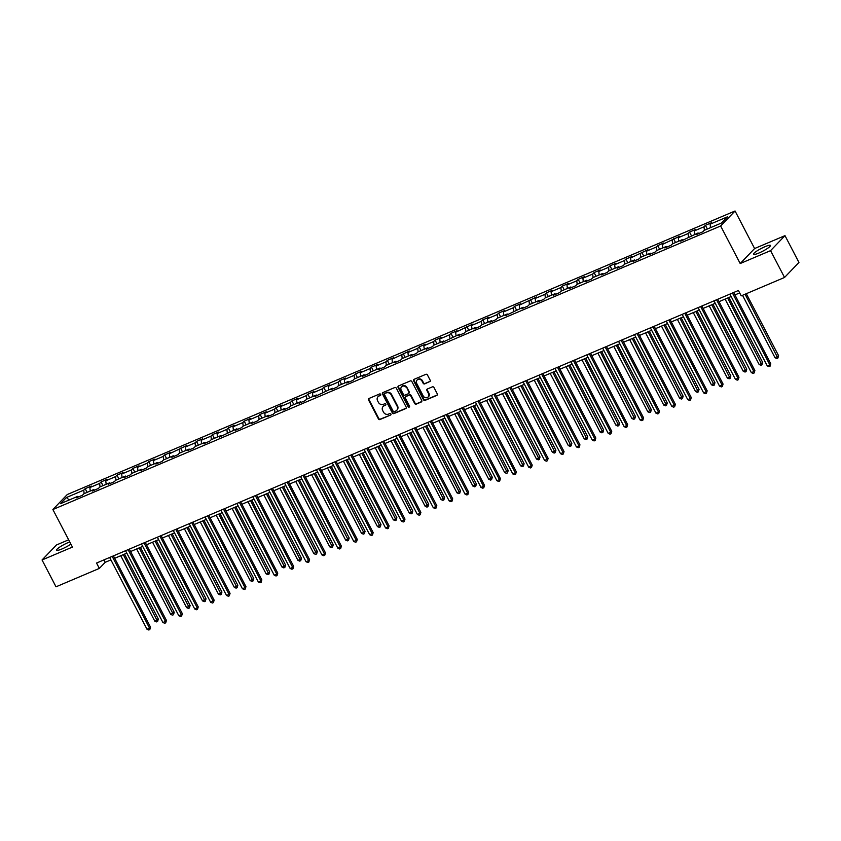 <?xml version="1.0" encoding="UTF-8"?>
<svg xmlns="http://www.w3.org/2000/svg" width="841" height="841" viewBox="0 0 841 841"><rect width="100%" height="100%" fill="white"/><g stroke="black" fill="none" stroke-linecap="round" stroke-linejoin="round"><path stroke-width="1.26" d="M380.71 394.397A0.841 0.746 -136.2 0 0 379.627 393.956L368.999 398.466A1.198 1.072 -136.2 0 0 368.547 399.948L378.408 418.902A1.198 1.072 -136.2 0 0 379.964 419.533L390.592 415.023A0.841 0.746 -136.2 0 0 390.907 413.982A0.841 0.746 -136.2 0 0 389.825 413.541L388.447 414.129A3.848 3.427 -136.2 0 1 383.496 412.122L382.676 410.534A3.848 3.427 -136.2 0 1 384.116 405.804L385.493 405.225A0.841 0.746 -136.2 0 0 385.809 404.185A0.841 0.746 -136.2 0 0 384.726 403.754L383.349 404.332A3.848 3.427 -136.2 0 1 378.397 402.324L377.577 400.747A3.848 3.427 -136.2 0 1 379.018 396.016L380.395 395.428A0.841 0.746 -136.2 0 0 380.71 394.397M765.016 246.686A9.566 1.556 -27.5 0 0 753.494 254.266A9.566 1.556 -27.5 0 0 758.939 253.015A9.566 1.556 -27.5 0 0 770.461 245.435A9.566 1.556 -27.5 0 0 765.016 246.686M69.761 541.94A9.566 1.556 -27.5 0 0 68.1 542.603A9.566 1.556 -27.5 0 0 56.578 550.182A9.566 1.556 -27.5 0 0 62.024 548.931A9.566 1.556 -27.5 0 0 70.886 544.116M429.751 381.74A1.198 1.072 -136.2 0 0 430.203 380.258L427.438 374.939A1.198 1.072 -136.2 0 0 425.882 374.319L414.077 379.333A1.198 1.072 -136.2 0 0 413.625 380.805L423.496 399.759A1.198 1.072 -136.2 0 0 425.041 400.39L436.847 395.375A1.198 1.072 -136.2 0 0 437.299 393.903L433.956 387.47A1.198 1.072 -136.2 0 0 432.411 386.849L427.354 388.994A1.198 1.072 -136.2 0 0 426.902 390.466L428.563 393.662A3.217 2.859 -136.2 0 1 423.212 395.932L416.715 383.454A3.217 2.859 -136.2 0 1 422.066 381.173L423.149 383.254A1.198 1.072 -136.2 0 0 424.694 383.885L430.14 381.33A1.198 1.072 -136.2 0 0 430.235 381.288M740.196 263.538L770.577 250.639L784.537 277.467L798.95 262.455L784.989 235.638L754.608 248.537L735.055 210.986L720.642 225.987L740.196 263.538L754.608 248.537M68.647 539.806L56.463 544.979L42.05 559.98L72.431 547.081L52.878 509.53L720.642 225.987M42.05 559.98L56.011 586.808L99.343 568.411L105.188 562.324L110.907 559.896M784.537 277.467L741.205 295.864L738.419 290.492L96.547 563.039L99.343 568.411M396.311 388.153A1.198 1.072 -136.2 0 0 394.765 387.533L382.96 392.547A1.198 1.072 -136.2 0 0 382.508 394.019L392.369 412.973A1.198 1.072 -136.2 0 0 393.924 413.604L405.73 408.589A1.198 1.072 -136.2 0 0 406.182 407.118L396.311 388.153M398.518 385.935L410.324 380.92A1.198 1.072 -136.2 0 1 411.869 381.551L421.74 400.505A1.198 1.072 -136.2 0 1 421.288 401.987L416.232 404.132A1.198 1.072 -136.2 0 1 414.687 403.501L410.681 395.817A1.198 1.072 -136.2 0 0 409.136 395.186L405.783 396.605A1.198 1.072 -136.2 0 0 405.33 398.087L409.493 406.087A0.841 0.746 -136.2 0 1 408.095 406.687L398.066 387.417A1.198 1.072 -136.2 0 1 398.518 385.935M735.055 210.986L67.291 494.519L52.878 509.53M705.42 225.304L704.001 226.786L694.214 230.949L695.633 229.467L689.515 232.063L688.096 233.546L678.309 237.698L679.728 236.216L662.403 244.447L663.822 242.965L657.704 245.572L656.285 247.044L646.498 251.207L647.917 249.724L630.592 257.956L632.022 256.473L625.904 259.07L624.474 260.552L614.687 264.705L616.117 263.233L609.998 265.83L608.579 267.301L598.792 271.464L600.211 269.982L594.093 272.579L592.674 274.061L582.887 278.213L584.306 276.731L578.188 279.328L576.768 280.81L566.981 284.973L568.4 283.491L562.282 286.087L560.863 287.569L551.076 291.722L552.495 290.24L546.377 292.836L544.957 294.318L535.17 298.471L536.59 296.999L519.265 305.23L520.695 303.748L514.576 306.345L513.147 307.827L503.36 311.979L504.789 310.497L498.671 313.094L497.252 314.576L487.465 318.728L488.884 317.257L482.766 319.853L481.346 321.336L471.559 325.488L472.978 324.006L455.654 332.237L457.073 330.755L450.955 333.351L449.536 334.834L439.748 338.997L441.168 337.514L435.049 340.111L433.63 341.593L423.843 345.746L425.262 344.263L419.144 346.86L417.725 348.342L407.938 352.495L409.357 351.023L392.032 359.254L393.462 357.772L387.344 360.369L385.924 361.851L376.137 366.003L377.556 364.521L371.438 367.118L370.019 368.6L360.232 372.752L361.651 371.28L355.533 373.877L354.114 375.359L344.326 379.512L345.746 378.03L339.627 380.626L338.208 382.108L328.421 386.261L329.84 384.779L323.722 387.386L322.303 388.857L312.516 393.02L313.935 391.538L307.817 394.135L306.397 395.617L296.61 399.769L298.029 398.287L291.922 400.884L290.492 402.366L280.705 406.518L282.134 405.047L276.016 407.643L274.587 409.115L264.799 413.278L266.229 411.796L260.111 414.392L258.692 415.875L248.904 420.027L250.324 418.545L244.205 421.141L242.786 422.624L232.999 426.786L234.418 425.304L228.3 427.901L226.881 429.383L217.094 433.535L218.513 432.053L212.395 434.65L210.975 436.132L201.188 440.285L202.607 438.802L196.489 441.409L195.07 442.881L185.283 447.044L186.702 445.562L169.377 453.793L170.807 452.311L164.689 454.907L163.259 456.39L153.472 460.542L154.902 459.07L148.783 461.667L147.364 463.139L137.577 467.302L138.996 465.819L132.878 468.416L131.459 469.898L121.672 474.051L123.091 472.568L116.973 475.165L115.553 476.647L105.766 480.81L107.185 479.328L101.067 481.925L99.648 483.407L89.861 487.559L91.28 486.077L85.162 488.674L83.743 490.156L66.418 497.515L60.489 503.675L77.824 496.316L76.405 497.798L82.523 495.202L83.942 493.72L93.729 489.567L92.31 491.049L98.418 488.453L99.848 486.971L109.635 482.818L108.205 484.29L114.323 481.693L115.753 480.222L125.54 476.059L124.111 477.541L130.229 474.944L131.648 473.462L141.435 469.31L140.016 470.792L146.134 468.195L147.553 466.713L157.341 462.55L155.921 464.032L162.04 461.436L163.459 459.953L173.246 455.801L171.827 457.283L177.945 454.687L179.364 453.204L189.151 449.052L187.732 450.524L193.851 447.927L195.27 446.455L205.057 442.292L203.638 443.775L209.745 441.178L211.175 439.696L220.962 435.543L219.533 437.026L236.868 428.794L235.438 430.266L241.556 427.67L242.975 426.187L252.763 422.035L251.343 423.517L257.462 420.921L258.881 419.438L268.668 415.286L267.249 416.768L273.367 414.171L274.786 412.689L284.573 408.526L283.154 410.009L289.272 407.412L290.692 405.93L300.479 401.777L299.06 403.26L305.178 400.663L306.597 399.181L316.384 395.028L314.965 396.5L332.29 388.269L330.86 389.751L336.978 387.154L338.408 385.672L348.195 381.52L346.765 383.002L352.884 380.405L354.303 378.923L364.09 374.771L362.671 376.242L368.789 373.646L370.208 372.164L379.995 368.011L378.576 369.493L384.694 366.897L386.114 365.415L395.901 361.262L394.482 362.744L400.6 360.137L402.019 358.665L411.806 354.503L410.387 355.985L416.505 353.388L417.924 351.906L427.712 347.754L426.292 349.236L432.411 346.639L433.83 345.157L443.617 341.004L442.198 342.476L459.522 334.245L458.093 335.727L464.211 333.131L465.63 331.648L475.417 327.496L473.998 328.978L480.116 326.382L481.536 324.899L491.323 320.736L489.904 322.219L496.022 319.622L497.441 318.14L507.228 313.987L505.809 315.47L523.134 307.238L521.714 308.721L527.833 306.113L529.252 304.642L539.039 300.479L537.62 301.961L543.738 299.364L545.157 297.882L554.944 293.73L553.525 295.212L559.633 292.615L561.063 291.133L570.85 286.981L569.42 288.452L575.538 285.856L576.968 284.384L586.755 280.221L585.325 281.703L591.444 279.107L592.863 277.625L602.65 273.472L601.231 274.954L607.349 272.358L608.768 270.876L618.555 266.713L617.136 268.195L623.255 265.598L624.674 264.116L634.461 259.964L633.042 261.446L639.16 258.849L640.579 257.367L650.366 253.215L648.947 254.686L655.065 252.09L656.485 250.618L666.272 246.455L664.853 247.937L670.96 245.341L672.39 243.858L682.177 239.706L680.747 241.188L698.083 232.957L696.653 234.429L702.771 231.832L704.19 230.35L721.525 222.991L727.444 216.831L710.119 224.19L711.539 222.707L705.42 225.304L707.355 229.015M704.401 230.266L704.001 226.786M694.613 234.429L694.214 230.949M698.083 232.957L698.85 233.504M688.495 237.025L688.096 233.546M678.708 241.178L678.309 237.698M682.177 239.706L682.955 240.253M672.59 243.774L672.19 240.295M662.803 247.927L662.403 244.447M666.272 246.455L667.05 247.002M656.684 250.523L656.285 247.044M646.897 254.686L646.498 251.207M650.366 253.215L651.144 253.761M640.779 257.283L640.379 253.803M630.992 261.435L630.592 257.956M634.461 259.964L635.239 260.51M624.874 264.032L624.474 260.552M615.086 268.195L614.687 264.705M618.555 266.713L619.333 267.259M608.968 270.791L608.579 267.301M599.181 274.944L598.792 271.464M602.65 273.472L603.428 274.019M593.073 277.541L592.674 274.061M583.286 281.693L582.887 278.213M586.755 280.221L587.523 280.768M577.168 284.29L576.768 280.81M567.381 288.452L566.981 284.973M570.85 286.981L571.628 287.527M561.262 291.049L560.863 287.569M551.475 295.202L551.076 291.722M554.944 293.73L555.722 294.276M545.357 297.798L544.957 294.318M535.57 301.951L535.17 298.471M539.039 300.479L539.817 301.025M529.452 304.547L529.052 301.067M519.664 308.71L519.265 305.23M523.134 307.238L523.911 307.785M513.546 311.307L513.147 307.827M503.759 315.459L503.36 311.979M507.228 313.987L508.006 314.534M497.641 318.056L497.252 314.576M487.854 322.219L487.465 318.728M491.323 320.736L492.101 321.283M481.746 324.815L481.346 321.336M471.959 328.968L471.559 325.488M475.417 327.496L476.195 328.043M465.84 331.564L465.441 328.085M456.053 335.717L455.654 332.237M459.522 334.245L460.29 334.792M449.935 338.313L449.536 334.834M440.148 342.476L439.748 338.997M443.617 341.004L444.395 341.551M434.03 345.073L433.63 341.593M424.242 349.225L423.843 345.746M427.712 347.754L428.49 348.3M418.124 351.822L417.725 348.342M408.337 355.974L407.938 352.495M411.806 354.503L412.584 355.049M402.219 358.581L401.819 355.091M392.432 362.734L392.032 359.254M395.901 361.262L396.679 361.809M386.313 365.33L385.924 361.851M376.526 369.483L376.137 366.003M379.995 368.011L380.773 368.558M370.418 372.079L370.019 368.6M360.631 376.242L360.232 372.752M364.09 374.771L364.868 375.317M354.513 378.839L354.114 375.359M344.726 382.991L344.326 379.512M348.195 381.52L348.962 382.066M338.608 385.588L338.208 382.108M328.82 389.74L328.421 386.261M332.29 388.269L333.068 388.815M322.702 392.337L322.303 388.857M312.915 396.5L312.516 393.02M316.384 395.028L317.162 395.575M306.797 399.097L306.397 395.617M297.01 403.249L296.61 399.769M300.479 401.777L301.257 402.324M290.891 405.846L290.492 402.366M281.104 410.009L280.705 406.518M284.573 408.526L285.351 409.073M274.986 412.605L274.587 409.115M265.199 416.758L264.799 413.278M268.668 415.286L269.446 415.832M259.081 419.354L258.692 415.875M249.293 423.507L248.904 420.027M252.763 422.035L253.54 422.581M243.186 426.103L242.786 422.624M233.399 430.266L232.999 426.786M236.868 428.794L237.635 429.341M227.28 432.863L226.881 429.383M217.493 437.015L217.094 433.535M220.962 435.543L221.74 436.09M211.375 439.612L210.975 436.132M201.588 443.764L201.188 440.285M205.057 442.292L205.835 442.839M195.469 446.361L195.07 442.881M185.682 450.524L185.283 447.044M189.151 449.052L189.929 449.599M179.564 453.12L179.165 449.641M169.777 457.273L169.377 453.793M173.246 455.801L174.024 456.348M163.659 459.869L163.259 456.39M153.871 464.032L153.472 460.542M157.341 462.55L158.119 463.097M147.753 466.629L147.364 463.139M137.966 470.781L137.577 467.302M141.435 469.31L142.213 469.856M131.858 473.378L131.459 469.898M122.071 477.53L121.672 474.051M125.54 476.059L126.308 476.605M115.953 480.127L115.553 476.647M106.166 484.29L105.766 480.81M109.635 482.818L110.413 483.365M100.047 486.886L99.648 483.407M90.26 491.039L89.861 487.559M93.729 489.567L94.507 490.114M84.142 493.635L83.743 490.156M69.214 499.975L66.418 497.515M77.824 496.316L78.602 496.863M770.577 250.639L784.989 235.638M114.681 558.287L126.812 553.147M130.586 551.538L142.707 546.387M146.492 544.789L158.613 539.638M162.397 538.03L174.518 532.879M178.303 531.281L190.423 526.13M194.208 524.521L206.329 519.381M210.103 517.772L222.234 512.621M226.008 511.023L238.14 505.872M241.914 504.264L254.045 499.123M257.819 497.515L269.94 492.363M273.724 490.766L285.845 485.614M289.63 484.006L301.751 478.855M305.535 477.257L317.656 472.106M321.43 470.497L333.562 465.357M337.336 463.748L349.467 458.597M353.241 456.999L365.372 451.848M369.146 450.24L381.267 445.089M385.052 443.491L397.173 438.34M400.957 436.731L413.078 431.591M416.863 429.982L428.984 424.831M432.758 423.233L444.889 418.082M448.663 416.474L460.794 411.333M464.568 409.725L476.7 404.574M480.474 402.976L492.595 397.825M496.379 396.216L508.5 391.065M512.285 389.467L524.406 384.316M528.19 382.708L540.311 377.567M544.085 375.959L556.216 370.807M559.99 369.21L572.122 364.058M575.896 362.45L588.027 357.309M591.801 355.701L603.933 350.55M607.707 348.952L619.828 343.801M623.612 342.192L635.733 337.041M639.517 335.443L651.638 330.292M655.423 328.684L667.544 323.543M671.318 321.935L683.449 316.784M687.223 315.186L699.355 310.035M703.129 308.426L715.26 303.286M719.034 301.677L731.155 296.526M734.939 294.928L739.67 292.91M710.508 227.669L710.119 224.19M103.927 559.906L105.188 562.324M87.096 492.384L85.162 488.674M103.001 485.625L101.067 481.925M118.907 478.876L116.973 475.165M134.812 472.127L132.878 468.416M150.707 465.367L148.783 461.667M166.613 458.618L164.689 454.907M182.518 451.869L180.594 448.158M198.423 445.11L196.489 441.409M214.329 438.361L212.395 434.65M230.234 431.601L228.3 427.901M246.14 424.852L244.205 421.141M262.035 418.103L260.111 414.392M277.94 411.344L276.016 407.643M293.845 404.595L291.922 400.884M309.751 397.846L307.817 394.135M325.656 391.086L323.722 387.386M341.562 384.337L339.627 380.626M357.467 377.577L355.533 373.877M373.362 370.828L371.438 367.118M389.267 364.079L387.344 360.369M405.173 357.32L403.249 353.619M421.078 350.571L419.144 346.86M436.984 343.811L435.049 340.111M452.889 337.062L450.955 333.351M468.794 330.313L466.86 326.602M484.7 323.554L482.766 319.853M500.595 316.805L498.671 313.094M516.5 310.056L514.576 306.345M532.406 303.296L530.482 299.596M548.311 296.547L546.377 292.836M564.216 289.788L562.282 286.087M580.122 283.039L578.188 279.328M596.027 276.29L594.093 272.579M611.922 269.53L609.998 265.83M627.828 262.781L625.904 259.07M643.733 256.032L641.809 252.321M659.638 249.272L657.704 245.572M675.544 242.523L673.609 238.812M691.449 235.764L689.515 232.063M380.773 395.028L379.407 395.606A3.848 3.427 -136.2 0 0 378.198 396.521M383.296 406.319A3.848 3.427 -136.2 0 1 384.505 405.404L385.493 405.225M368.905 398.518A1.198 1.072 -136.2 0 0 368.936 399.538L378.797 418.503A1.198 1.072 -136.2 0 0 380.353 419.123L390.592 415.023M382.865 392.589A1.198 1.072 -136.2 0 0 382.897 393.62L392.758 412.574A1.198 1.072 -136.2 0 0 394.313 413.204L406.119 408.19A1.198 1.072 -136.2 0 0 406.214 408.137M384.821 393.546A0.841 0.746 -136.2 0 0 384.505 394.587L393.168 411.228A0.841 0.746 -136.2 0 0 394.25 411.659L395.701 411.049A3.848 3.427 -136.2 0 0 397.152 406.319L391.233 394.944A3.848 3.427 -136.2 0 0 386.271 392.936L385.21 393.146A0.841 0.746 -136.2 0 0 384.842 393.525M396.91 410.135A3.848 3.427 -136.2 0 0 397.541 405.909L397.152 406.319M385.21 393.146L386.66 392.526A3.848 3.427 -136.2 0 1 391.622 394.534L397.541 405.909M405.688 396.658A1.198 1.072 -136.2 0 1 406.171 396.206L409.525 394.776A1.198 1.072 -136.2 0 1 411.07 395.407L415.076 403.102A1.198 1.072 -136.2 0 0 416.621 403.722L421.677 401.577A1.198 1.072 -136.2 0 0 421.772 401.535M398.424 385.977A1.198 1.072 -136.2 0 0 398.455 387.007L408.484 406.277A0.841 0.746 -136.2 0 0 409.556 406.729M406.529 387.838A3.217 2.859 -136.2 0 0 401.178 390.108L403.47 394.503A1.198 1.072 -136.2 0 0 405.015 395.133L408.369 393.714A1.198 1.072 -136.2 0 0 408.821 392.232L406.918 387.428A3.217 2.859 -136.2 0 0 401.735 386.555M408.852 393.262A1.198 1.072 -136.2 0 0 409.21 391.832L408.821 392.232M406.918 387.428L409.21 391.832M417.273 379.89A3.217 2.859 -136.2 0 1 422.455 380.773L423.538 382.855A1.198 1.072 -136.2 0 0 425.083 383.475L430.14 381.33M428.395 396.805A3.217 2.859 -136.2 0 0 428.952 393.252L428.563 393.662M427.26 389.036A1.198 1.072 -136.2 0 0 427.291 390.066L428.952 393.252M413.982 379.375A1.198 1.072 -136.2 0 0 414.014 380.405L423.885 399.359A1.198 1.072 -136.2 0 0 425.43 399.99L437.236 394.976A1.198 1.072 -136.2 0 0 437.331 394.923M120.747 555.722L154.797 621.142L157.351 620.059L158.318 619.05L124.521 554.114M158.318 619.05L157.603 621.478L123.291 554.639M157.603 621.478L156.584 621.909L154.797 621.142M112.2 556.395L149.561 628.164L147.007 629.247L109.645 557.478M113.43 555.88L150.528 627.155L149.561 628.164L149.814 629.583L148.794 630.014L147.007 629.247M150.528 627.155L149.814 629.583M136.641 548.963L170.702 614.393L174.224 612.29L140.426 547.365M174.224 612.29L173.509 614.718L139.196 547.88M173.509 614.718L172.489 615.149L170.702 614.393M152.547 542.214L186.607 607.633L190.129 605.541L156.331 540.605M190.129 605.541L189.414 607.969L155.101 541.131M189.414 607.969L188.395 608.4L186.607 607.633M128.095 549.646L165.456 621.415L162.912 622.498L125.551 550.729M129.325 549.12L166.434 620.406L165.456 621.415L165.719 622.834L164.699 623.265L162.912 622.498M166.434 620.406L165.719 622.834M144 542.897L181.362 614.666L178.818 615.749L141.456 543.969M145.23 542.371L182.339 613.646L181.362 614.666L181.614 616.075L180.605 616.506L178.818 615.749M182.339 613.646L181.614 616.075M168.452 535.454L202.513 600.884L206.034 598.781L172.237 533.856M206.034 598.781L205.309 601.21L171.007 534.371M205.309 601.21L204.289 601.651L202.513 600.884M184.358 528.705L218.418 594.124L220.962 593.042L221.94 592.032L188.132 527.097M221.94 592.032L221.215 594.461L186.912 527.622M221.215 594.461L220.195 594.892L218.418 594.124M200.263 521.956L234.324 587.375L236.868 586.293L237.845 585.283L204.037 520.348M237.845 585.283L237.12 587.712L202.807 520.873M237.12 587.712L236.1 588.143L234.324 587.375M159.906 536.138L197.267 607.906L194.723 608.989L157.362 537.22M161.136 535.612L198.245 606.897L197.267 607.906L197.519 609.326L196.5 609.757L194.723 608.989M198.245 606.897L197.519 609.326M175.811 529.388L213.172 601.157L210.628 602.24L173.267 530.471M177.041 528.863L214.15 600.138L213.172 601.157L213.425 602.577L212.405 603.008L210.628 602.24M214.15 600.138L213.425 602.577M191.716 522.629L229.078 594.408L226.523 595.481L189.172 523.712M192.946 522.114L230.056 593.389L229.078 594.408L229.33 595.817L228.31 596.248L226.523 595.481M230.056 593.389L229.33 595.817M216.169 515.197L250.219 580.626L253.751 578.524L219.943 513.599M253.751 578.524L253.025 580.952L218.713 514.114M253.025 580.952L252.006 581.383L250.219 580.626M207.622 515.88L244.983 587.649L242.429 588.732L205.067 516.963M208.852 515.354L245.95 586.64L244.983 587.649L245.236 589.068L244.216 589.499L242.429 588.732M245.95 586.64L245.236 589.068M232.074 508.448L266.124 573.867L268.678 572.784L269.646 571.775L235.848 506.839M269.646 571.775L268.931 574.203L234.618 507.365M268.931 574.203L267.911 574.634L266.124 573.867M223.527 509.131L260.889 580.9L258.334 581.983L220.973 510.214M224.757 508.605L261.856 579.88L260.889 580.9L261.141 582.308L260.121 582.75L258.334 581.983M261.856 579.88L261.141 582.308M247.979 501.699L282.029 567.118L284.584 566.035L285.551 565.015L251.753 500.09M285.551 565.015L284.836 567.454L250.523 500.616M284.836 567.454L283.816 567.885L282.029 567.118M239.433 502.371L276.794 574.14L274.24 575.223L236.878 503.454M240.663 501.856L277.761 573.131L276.794 574.14L277.046 575.559L276.027 575.99L274.24 575.223M277.761 573.131L277.046 575.559M263.874 494.939L297.935 560.358L300.479 559.286L301.456 558.266L267.659 493.341M301.456 558.266L300.742 560.695L266.429 493.856M300.742 560.695L299.722 561.126L297.935 560.358M255.328 495.622L292.689 567.391L290.145 568.474L252.784 496.705M256.558 495.097L293.667 566.382L292.689 567.391L292.952 568.81L291.932 569.241L290.145 568.474M293.667 566.382L292.952 568.81M279.78 488.19L313.84 553.609L317.362 551.517L283.564 486.582M317.362 551.517L316.637 553.946L282.334 487.107M316.637 553.946L315.617 554.377L313.84 553.609M271.233 488.863L308.594 560.642L306.05 561.725L268.689 489.946M272.463 488.348L309.572 559.622L308.594 560.642L308.847 562.051L307.827 562.482L306.05 561.725M309.572 559.622L308.847 562.051M295.685 481.43L329.746 546.86L333.267 544.758L299.47 479.833M333.267 544.758L332.542 547.186L298.24 480.348M332.542 547.186L331.522 547.628L329.746 546.86M287.138 482.114L324.5 553.883L321.956 554.965L284.594 483.197M288.368 481.588L325.478 552.873L324.5 553.883L324.752 555.302L323.732 555.733L321.956 554.965M325.478 552.873L324.752 555.302M311.59 474.681L345.651 540.101L348.195 539.018L349.173 538.009L315.364 473.073M349.173 538.009L348.447 540.437L314.135 473.599M348.447 540.437L347.428 540.868L345.651 540.101M303.044 475.365L340.405 547.134L337.861 548.216L300.5 476.448M304.274 474.839L341.383 546.114L340.405 547.134L340.658 548.553L339.638 548.984L337.861 548.216M341.383 546.114L340.658 548.553M327.496 467.932L361.546 533.352L364.1 532.269L365.078 531.26L331.27 466.324M365.078 531.26L364.353 533.688L330.04 466.85M364.353 533.688L363.333 534.119L361.546 533.352M318.949 468.605L356.311 540.385L353.756 541.457L316.395 469.688M320.179 468.09L357.278 539.365L356.311 540.385L356.563 541.793L355.543 542.224L353.756 541.457M357.278 539.365L356.563 541.793M343.401 461.173L377.451 526.603L380.973 524.5L347.175 459.575M380.973 524.5L380.258 526.929L345.945 460.09M380.258 526.929L379.238 527.36L377.451 526.603M334.855 461.856L372.216 533.625L369.662 534.708L332.3 462.939M336.085 461.331L373.183 532.616L372.216 533.625L372.468 535.044L371.449 535.475L369.662 534.708M373.183 532.616L372.468 535.044M359.307 454.424L393.357 519.843L395.911 518.76L396.878 517.751L363.081 452.815M396.878 517.751L396.164 520.18L361.851 453.341M396.164 520.18L395.144 520.611L393.357 519.843M350.76 455.107L388.121 526.876L385.567 527.959L348.206 456.19M351.99 454.582L389.089 525.856L388.121 526.876L388.374 528.285L387.354 528.726L385.567 527.959M389.089 525.856L388.374 528.285M375.202 447.664L409.262 513.094L412.784 510.992L378.986 446.066M412.784 510.992L412.069 513.42L377.756 446.592M412.069 513.42L411.049 513.862L409.262 513.094M366.655 448.348L404.016 520.116L401.472 521.199L364.111 449.43M367.885 447.832L404.994 519.107L404.016 520.116L404.279 521.536L403.26 521.967L401.472 521.199M404.994 519.107L404.279 521.536M391.107 440.915L425.168 506.335L428.689 504.243L394.892 439.307M428.689 504.243L427.964 506.671L393.662 439.832M427.964 506.671L426.955 507.102L425.168 506.335M382.56 441.599L419.922 513.367L417.378 514.45L380.016 442.681M383.79 441.073L420.899 512.358L419.922 513.367L420.174 514.787L419.154 515.218L417.378 514.45M420.899 512.358L420.174 514.787M407.012 434.166L441.073 499.586L444.595 497.494L410.797 432.558M444.595 497.494L443.869 499.922L409.567 433.083M443.869 499.922L442.85 500.353L441.073 499.586M398.466 434.839L435.827 506.618L433.283 507.701L395.922 435.922M399.696 434.324L436.805 505.599L435.827 506.618L436.08 508.027L435.06 508.458L433.283 507.701M436.805 505.599L436.08 508.027M422.918 427.407L456.978 492.837L460.5 490.734L426.692 425.809M460.5 490.734L459.775 493.162L425.462 426.324M459.775 493.162L458.755 493.604L456.978 492.837M414.371 428.09L451.733 499.859L449.189 500.942L411.827 429.173M415.601 427.564L452.71 498.85L451.733 499.859L451.985 501.278L450.965 501.709L449.189 500.942M452.71 498.85L451.985 501.278M438.823 420.658L472.884 486.077L475.428 484.994L476.405 483.985L442.597 419.049M476.405 483.985L475.68 486.413L441.367 419.575M475.68 486.413L474.66 486.844L472.884 486.077M430.277 421.341L467.638 493.11L465.084 494.193L427.722 422.424M431.507 420.815L468.616 492.09L467.638 493.11L467.89 494.519L466.871 494.96L465.084 494.193M468.616 492.09L467.89 494.519M454.729 413.909L488.779 479.328L491.333 478.245L492.3 477.236L458.503 412.3M492.3 477.236L491.586 479.664L457.273 412.826M491.586 479.664L490.566 480.095L488.779 479.328M446.182 414.581L483.543 486.35L480.989 487.433L443.627 415.664M447.412 414.066L484.511 485.341L483.543 486.35L483.796 487.769L482.776 488.2L480.989 487.433M484.511 485.341L483.796 487.769M470.634 407.149L504.684 472.579L508.206 470.476L474.408 405.551M508.206 470.476L507.491 472.905L473.178 406.066M507.491 472.905L506.471 473.336L504.684 472.579M462.087 407.832L499.449 479.601L496.894 480.684L459.533 408.915M463.317 407.307L500.416 478.592L499.449 479.601L499.701 481.02L498.681 481.451L496.894 480.684M500.416 478.592L499.701 481.02M486.529 400.4L520.59 465.819L523.144 464.737L524.111 463.727L490.314 398.792M524.111 463.727L523.396 466.156L489.084 399.317M523.396 466.156L522.377 466.587L520.59 465.819M477.982 401.083L515.344 472.852L512.8 473.935L475.438 402.156M479.212 400.558L516.321 471.833L515.344 472.852L515.607 474.261L514.587 474.702L512.8 473.935M516.321 471.833L515.607 474.261M502.434 393.641L536.495 459.07L540.017 456.968L506.219 392.043M540.017 456.968L539.302 459.396L504.989 392.568M539.302 459.396L538.282 459.838L536.495 459.07M493.888 394.324L531.249 466.093L528.705 467.175L491.344 395.407M495.118 393.798L532.227 465.084L531.249 466.093L531.501 467.512L530.482 467.943L528.705 467.175M532.227 465.084L531.501 467.512M518.34 386.892L552.4 452.311L555.922 450.219L522.124 385.283M555.922 450.219L555.197 452.647L520.894 385.809M555.197 452.647L554.177 453.078L552.4 452.311M509.793 387.575L547.155 459.344L544.611 460.426L507.249 388.658M511.023 387.049L548.132 458.334L547.155 459.344L547.407 460.763L546.387 461.194L544.611 460.426M548.132 458.334L547.407 460.763M534.245 380.143L568.306 445.562L570.85 444.479L571.827 443.47L538.019 378.534M571.827 443.47L571.102 445.898L536.789 379.06M571.102 445.898L570.082 446.329L568.306 445.562M525.699 380.815L563.06 452.595L560.516 453.677L523.155 381.898M526.929 380.3L564.038 451.575L563.06 452.595L563.312 454.003L562.293 454.434L560.516 453.677M564.038 451.575L563.312 454.003M550.151 373.383L584.211 438.813L587.733 436.71L553.925 371.785M587.733 436.71L587.007 439.139L552.695 372.3M587.007 439.139L585.988 439.57L584.211 438.813M541.604 374.066L578.965 445.835L576.411 446.918L539.049 375.149M542.834 373.541L579.943 444.826L578.965 445.835L579.218 447.254L578.198 447.685L576.411 446.918M579.943 444.826L579.218 447.254M566.056 366.634L600.106 432.053L602.661 430.97L603.628 429.961L569.83 365.026M603.628 429.961L602.913 432.39L568.6 365.551M602.913 432.39L601.893 432.821L600.106 432.053M557.509 367.317L594.871 439.086L592.316 440.169L554.955 368.4M558.739 366.792L595.838 438.066L594.871 439.086L595.123 440.495L594.103 440.936L592.316 440.169M595.838 438.066L595.123 440.495M581.961 359.885L616.011 425.304L618.566 424.221L619.533 423.202L585.735 358.277M619.533 423.202L618.818 425.641L584.506 358.802M618.818 425.641L617.799 426.072L616.011 425.304M573.415 360.558L610.776 432.327L608.222 433.409L570.86 361.641M574.645 360.043L611.743 431.317L610.776 432.327L611.029 433.746L610.009 434.177L608.222 433.409M611.743 431.317L611.029 433.746M597.856 353.125L631.917 418.545L634.471 417.472L635.439 416.453L601.641 351.527M635.439 416.453L634.724 418.881L600.411 352.043M634.724 418.881L633.704 419.312L631.917 418.545M589.32 353.809L626.682 425.578L624.127 426.66L586.766 354.891M590.54 353.283L627.649 424.568L626.682 425.578L626.934 426.997L625.914 427.428L624.127 426.66M627.649 424.568L626.934 426.997M613.762 346.376L647.822 411.796L651.344 409.704L617.546 344.768M651.344 409.704L650.629 412.132L616.316 345.294M650.629 412.132L649.609 412.563L647.822 411.796M605.215 347.06L642.577 418.829L640.033 419.911L602.671 348.132M606.445 346.534L643.554 417.809L642.577 418.829L642.829 420.237L641.82 420.668L640.033 419.911M643.554 417.809L642.829 420.237M629.667 339.617L663.728 405.047L667.249 402.944L633.452 338.019M667.249 402.944L666.524 405.373L632.222 338.534M666.524 405.373L665.504 405.814L663.728 405.047M621.121 340.3L658.482 412.069L655.938 413.152L618.577 341.383M622.351 339.775L659.46 411.06L658.482 412.069L658.734 413.488L657.715 413.919L655.938 413.152M659.46 411.06L658.734 413.488M645.573 332.868L679.633 398.287L682.177 397.204L683.155 396.195L649.347 331.259M683.155 396.195L682.429 398.623L648.127 331.785M682.429 398.623L681.41 399.055L679.633 398.287M637.026 333.551L674.387 405.32L671.843 406.403L634.482 334.634M638.256 333.025L675.365 404.3L674.387 405.32L674.64 406.739L673.62 407.17L671.843 406.403M675.365 404.3L674.64 406.739M661.478 326.119L695.539 391.538L698.083 390.455L699.06 389.446L665.252 324.51M699.06 389.446L698.335 391.874L664.022 325.036M698.335 391.874L697.315 392.305L695.539 391.538M652.931 326.792L690.293 398.571L687.749 399.643L650.387 327.874M654.161 326.276L691.27 397.551L690.293 398.571L690.545 399.98L689.525 400.411L687.749 399.643M691.27 397.551L690.545 399.98M677.383 319.359L711.433 384.789L714.966 382.687L681.157 317.761M714.966 382.687L714.24 385.115L679.927 318.276M714.24 385.115L713.221 385.546L711.433 384.789M668.837 320.043L706.198 391.811L703.644 392.894L666.282 321.125M670.067 319.517L707.165 390.802L706.198 391.811L706.451 393.231L705.431 393.662L703.644 392.894M707.165 390.802L706.451 393.231M693.289 312.61L727.339 378.03L729.893 376.947L730.861 375.938L697.063 311.002M730.861 375.938L730.146 378.366L695.833 311.527M730.146 378.366L729.126 378.797L727.339 378.03M684.742 313.294L722.104 385.062L719.549 386.145L682.188 314.376M685.972 312.768L723.071 384.043L722.104 385.062L722.356 386.471L721.336 386.913L719.549 386.145M723.071 384.043L722.356 386.471M709.194 305.861L743.244 371.28L745.799 370.198L746.766 369.178L712.968 304.253M746.766 369.178L746.051 371.617L711.738 304.778M746.051 371.617L745.031 372.048L743.244 371.28M700.648 306.534L738.009 378.303L735.455 379.386L698.093 307.617M701.878 306.019L738.976 377.294L738.009 378.303L738.261 379.722L737.242 380.153L735.455 379.386M738.976 377.294L738.261 379.722M725.089 299.102L759.15 364.521L761.694 363.449L762.671 362.429L728.874 297.504M762.671 362.429L761.957 364.857L727.644 298.019M761.957 364.857L760.937 365.288L759.15 364.521M716.543 299.785L753.904 371.554L751.36 372.637L713.998 300.868M717.772 299.259L754.882 370.545L753.904 371.554L754.167 372.973L753.147 373.404L751.36 372.637M754.882 370.545L754.167 372.973M742.529 295.296L775.055 357.772L778.577 355.68L746.314 293.698M778.577 355.68L777.851 358.108L745.084 294.213M777.851 358.108L776.832 358.539L775.055 357.772M732.448 293.025L769.809 364.805L767.265 365.888L729.904 294.108M733.678 292.51L770.787 363.785L769.809 364.805L770.062 366.213L769.042 366.644L767.265 365.888M770.787 363.785L770.062 366.213"/></g></svg>
